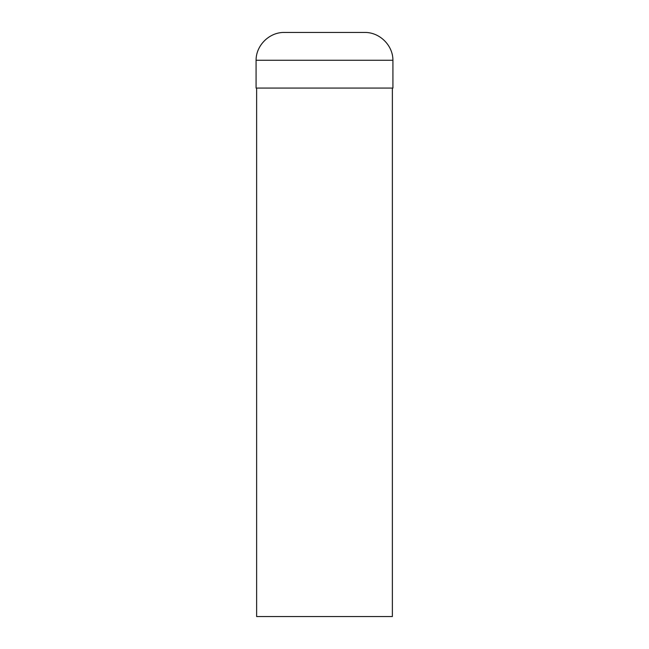 <?xml version="1.0" encoding="UTF-8"?>
<svg xmlns="http://www.w3.org/2000/svg" width="649" height="649" viewBox="0 0 649 649"><rect width="100%" height="100%" fill="white"/><g stroke="black" fill="none" stroke-linecap="round" stroke-linejoin="round"><path stroke-width="0.97" d="M256.631 88.077L256.631 616.55L392.369 616.55L392.369 88.077M284.44 32.45C269.489 32.077 255.998 45.3 256.079 60.26L392.921 60.26C393.002 45.3 379.511 32.077 364.56 32.45L284.489 32.45M392.921 60.26L392.921 88.077L256.079 88.077L256.079 60.26"/></g></svg>

